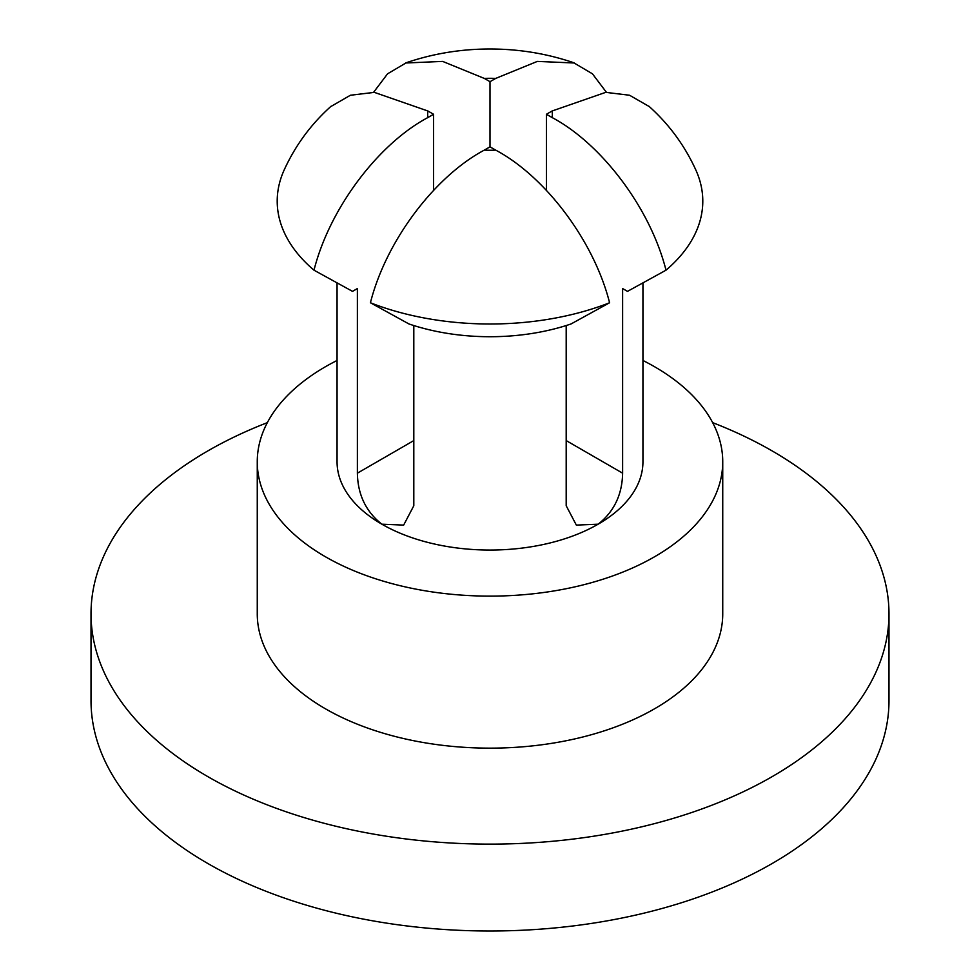 <?xml version="1.0" encoding="UTF-8"?>
<svg xmlns="http://www.w3.org/2000/svg" width="980" height="980" viewBox="0 0 980 980"><rect width="100%" height="100%" fill="white"/><g stroke="black" fill="none" stroke-linecap="round" stroke-linejoin="round"><path stroke-width="1.47" d="M337.059 360.469A232.738 134.37 0 0 0 257.262 461.752A232.738 134.37 0 0 0 325.434 556.763A232.738 134.37 0 0 0 579.07 585.893A232.738 134.37 0 0 0 722.738 461.752A232.738 134.37 0 0 0 642.941 360.469M642.941 282.938L642.941 461.752A152.941 88.298 180 0 1 598.143 524.19A152.941 88.298 180 0 1 381.857 524.19A152.941 88.298 180 0 1 337.059 461.752L337.059 282.938M566.195 325.532L566.195 505.741L576.338 525.096L598.143 524.19C614.056 511.658 622.214 494.643 622.619 473.169L566.195 440.584M413.805 440.584L357.382 473.169C357.786 494.643 365.944 511.658 381.857 524.19L403.662 525.096L413.805 505.741L413.805 325.532M495.647 150.099L490 146.841L484.353 150.099C435.475 175.996 386.316 240.002 370.416 302.759L408.942 323.951A159.593 92.145 0 0 0 571.058 323.951L609.585 302.759C593.709 240.063 544.537 175.984 495.647 150.099A62.328 35.978 180 0 1 484.353 150.099M357.382 473.169L357.382 288.561L352.518 291.366L313.992 270.186C329.893 207.417 379.052 143.411 427.929 117.526L433.577 114.268L433.577 190.304M373.576 92.328L387.553 73.819L405.928 62.977L442.666 61.409L484.353 78.437L490 81.695L490 146.841M648.772 106.293L629.577 95.256L605.701 92.353L552.071 111.01L546.423 114.268L546.423 190.304M433.577 114.268L427.929 111.01L374.323 92.365L350.411 95.244L331.24 106.318M546.423 114.268L552.071 117.526C600.948 143.411 650.108 207.417 666.008 270.186L627.482 291.366L622.619 288.561L622.619 473.169M490 81.695L495.647 78.437L537.334 61.409L574.072 62.977L592.447 73.819L606.424 92.316M313.992 270.186A212.795 122.855 180 0 1 283.967 170.422C295.213 145.653 310.942 124.24 331.142 106.195M648.858 106.195C669.058 124.24 684.787 145.653 696.033 170.422A212.795 122.855 180 0 1 666.008 270.186M609.585 302.759A212.795 122.855 180 0 1 370.416 302.759M722.738 461.752L722.738 613.774A232.738 134.37 180 0 1 579.07 737.916A232.738 134.37 180 0 1 325.434 708.797A232.738 134.37 180 0 1 257.262 613.774L257.262 461.752M267.344 422.637A398.983 230.349 0 0 0 91.017 613.774A398.983 230.349 0 0 0 490 844.123A398.983 230.349 0 0 0 888.983 613.774A398.983 230.349 0 0 0 772.117 450.898A398.983 230.349 0 0 0 712.656 422.637M91.017 613.774L91.017 700.651A398.983 230.349 0 0 0 490 931A398.983 230.349 0 0 0 888.983 700.651L888.983 613.774M484.353 78.437A62.328 35.978 180 0 1 495.647 78.437M427.929 117.526A62.328 35.978 180 0 1 427.929 111.01M552.071 111.01A62.328 35.978 180 0 1 552.071 117.526M405.879 62.855C433.001 53.594 461.102 48.975 490.159 49C519.118 49.012 547.097 53.631 574.121 62.855"/></g></svg>
